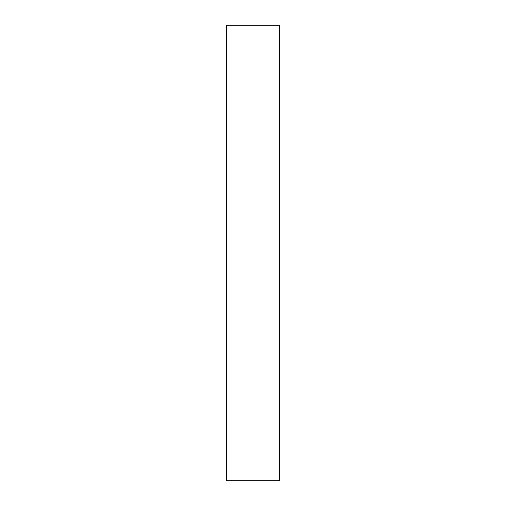 <?xml version="1.0" encoding="UTF-8"?>
<svg xmlns="http://www.w3.org/2000/svg" width="506" height="506" viewBox="0 0 506 506"><rect width="100%" height="100%" fill="white"/><g stroke="black" fill="none" stroke-linecap="round" stroke-linejoin="round"><path stroke-width="0.76" d="M279.451 480.7L226.549 480.7L279.451 480.7L279.451 25.3L226.549 25.3L279.451 25.3L279.451 480.7M226.549 25.3L226.549 480.7L226.549 25.3"/></g></svg>
